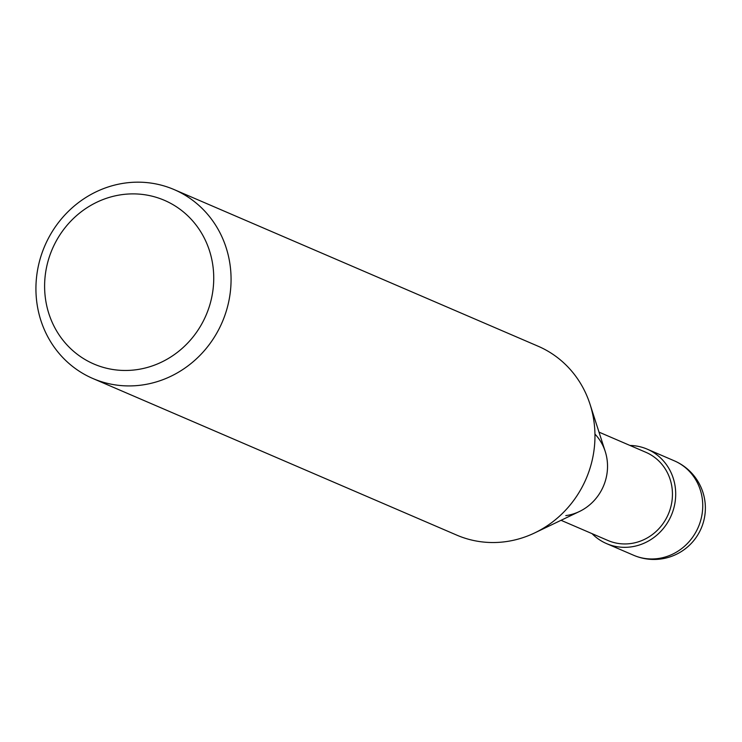 <?xml version="1.0" encoding="UTF-8"?>
<svg xmlns="http://www.w3.org/2000/svg" width="742" height="742" viewBox="0 0 742 742"><rect width="100%" height="100%" fill="white"/><g stroke="black" fill="none" stroke-linecap="round" stroke-linejoin="round"><path stroke-width="1.11" d="M125.37 183.014A102.832 96.571 -66.7 0 0 37.388 271.09A102.832 96.571 -66.7 0 0 92.852 378.503A102.832 96.571 -66.7 0 0 141.629 385.079A102.832 96.571 -66.7 0 0 229.612 297.004A102.832 96.571 -66.7 0 0 174.147 189.59A102.832 96.571 -66.7 0 0 125.37 183.014M136.213 369.739A89.123 83.698 113.3 0 1 44.9 293.544A89.123 83.698 113.3 0 1 122.124 194.617A89.123 83.698 113.3 0 1 213.446 270.821A89.123 83.698 113.3 0 1 136.213 369.739M174.147 189.59L538.043 346.189A102.832 96.571 113.3 0 1 590.029 404.269A102.832 96.571 113.3 0 1 534.648 532.932A102.832 96.571 113.3 0 1 505.515 541.688A102.832 96.571 113.3 0 1 456.738 535.112L92.852 378.503M534.648 532.932L579.381 511.526A47.998 45.077 -66.7 0 0 605.231 451.47L590.029 404.269M565.784 515.616A47.998 45.077 -66.7 0 0 604.563 483.283A47.998 45.077 -66.7 0 0 594.945 434.098M561.045 520.3L607.93 540.482A47.998 45.077 -66.7 0 0 630.7 543.552A47.998 45.077 -66.7 0 0 671.77 502.436A47.998 45.077 -66.7 0 0 645.883 452.305L598.998 432.122M592.033 533.637A51.421 48.286 -66.7 0 0 606.585 543.617A51.421 48.286 -66.7 0 0 630.969 546.91A51.421 48.286 -66.7 0 0 674.97 502.872A51.421 48.286 -66.7 0 0 647.237 449.16A51.421 48.286 -66.7 0 0 629.986 445.46M658.024 558.55A51.421 48.286 113.3 0 1 633.631 555.266A51.421 51.421 0 0 0 704.9 515.013A51.421 51.421 0 0 0 674.283 460.81A51.421 48.286 113.3 0 1 702.015 514.512A51.421 48.286 113.3 0 1 658.024 558.55M606.585 543.617L633.631 555.266M647.237 449.16L674.283 460.81"/></g></svg>
